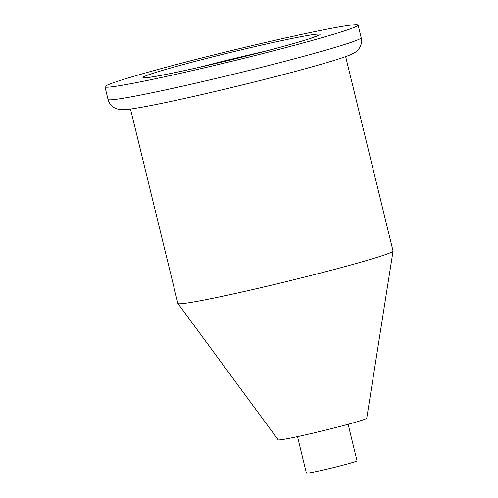<?xml version="1.0" encoding="UTF-8"?>
<svg xmlns="http://www.w3.org/2000/svg" width="498" height="498" viewBox="0 0 498 498"><rect width="100%" height="100%" fill="white"/><g stroke="black" fill="none" stroke-linecap="round" stroke-linejoin="round"><path stroke-width="0.75" d="M149.649 71.762A130.264 5.235 166.3 0 1 284.134 38.24A130.264 5.235 166.3 0 1 358.074 25.093A130.264 5.235 166.3 0 1 232.759 61.03A130.264 5.235 166.3 0 1 104.96 86.795A130.264 5.235 166.3 0 1 149.649 71.762M345.643 56.604L393.04 251.023A110.724 4.451 166.3 0 1 393.04 251.098L366.752 418.227A45.592 1.83 166.3 0 1 322.891 430.77A45.592 1.83 166.3 0 1 278.177 439.821L177.923 303.537A110.724 4.451 166.3 0 1 177.892 303.469L130.495 109.05M393.04 251.098A110.724 4.451 166.3 0 1 286.518 281.569A110.724 4.451 166.3 0 1 177.923 303.537M348.127 424.284L357.016 460.762A26.052 1.046 166.3 0 1 331.954 467.946A26.052 1.046 166.3 0 1 306.394 473.1L297.499 436.622M299.08 37.064A91.184 3.667 166.3 0 1 247.369 55.801A91.184 3.667 166.3 0 1 148.105 74.974A91.184 3.667 166.3 0 1 299.08 37.064M199.194 67.317A84.672 3.405 166.3 0 1 265.446 51.163M358.074 25.093L361.162 37.736A130.264 5.235 166.3 0 1 235.84 73.679A130.264 5.235 166.3 0 1 108.041 99.444L104.96 86.795M317.68 35.719L308.947 38.912C297.231 42.654 279.795 47.497 256.644 53.442C233.475 59.355 211.208 64.678 189.844 69.409C168.15 74.158 153.957 76.873 147.277 77.551L145.715 77.644M361.162 37.736C361.965 41.49 361.399 44.907 359.469 47.989L357.402 50.535L355.199 52.309L350.169 54.88C342.325 58.048 327.447 62.636 305.523 68.637C253.115 83.129 169.052 102.837 137.566 107.96C130.893 109.143 125.67 109.741 121.886 109.753L118.462 109.379L114.216 107.736C111.104 105.887 109.05 103.123 108.041 99.444"/></g></svg>

